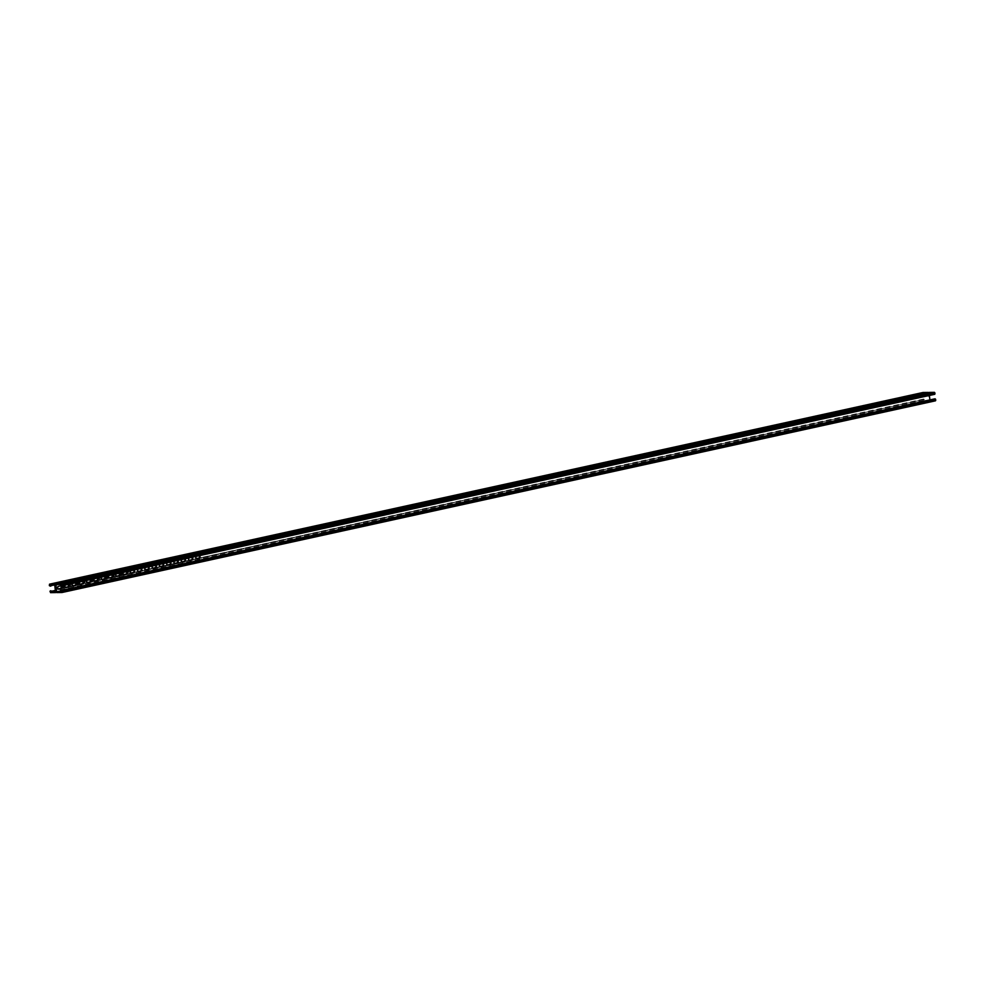 <?xml version="1.0" encoding="UTF-8"?>
<svg xmlns="http://www.w3.org/2000/svg" width="985" height="985" viewBox="0 0 985 985"><rect width="100%" height="100%" fill="white"/><g stroke="black" fill="none" stroke-linecap="round" stroke-linejoin="round"><path stroke-width="0.74" stroke-dasharray="4.92 3.69" d="M84.451 582.049L85.326 581.852L84.87 581.322L84.451 582.049L84.87 581.322L85.326 581.852L84.451 582.049M85.4 581.852L84.525 582.049L84.944 581.322L85.4 581.852M99.005 578.86L99.879 578.663L99.005 578.86M99.953 578.663L99.522 579.389L99.079 578.848L99.953 578.663M113.558 575.659L114.432 575.474L113.989 574.932L114.014 576.188L113.558 575.659M114.506 575.462L114.088 576.188L113.632 575.659L114.506 575.462M128.124 572.47L128.998 572.273L128.124 572.47M129.072 572.273L128.198 572.47L129.072 572.273M77.175 583.649L77.766 584.142L77.593 582.923L77.175 583.649M91.728 580.448L92.319 580.941L92.159 579.734L91.728 580.448M106.281 577.259L106.872 577.752L106.712 576.533L106.281 577.259M120.847 574.058L121.438 574.55L121.266 573.344L120.847 574.058M69.886 585.238L70.341 585.779L70.76 585.053L69.886 585.238L70.317 584.524L70.341 585.779L69.886 585.238M70.834 585.053L70.415 585.779L69.96 585.238L70.834 585.053M62.609 586.838L63.2 587.331L63.04 586.112L62.609 586.838M199.475 555.651A1.465 1.034 89.2 0 0 198.859 555.515L196.815 555.971A1.465 1.034 89.2 0 0 196.261 556.365M199.241 555.712A1.465 1.034 89.2 0 0 198.564 555.528L196.52 555.971A1.465 1.034 89.2 0 0 196.852 558.864L196.852 558.864A1.465 1.034 -90.8 0 1 196.52 555.971L198.564 555.528A1.465 1.034 -90.8 0 1 199.241 555.712M192.198 557.251A1.465 1.034 89.2 0 0 191.57 557.116L189.539 557.559A1.465 1.034 89.2 0 0 188.985 557.953M191.964 557.301A1.465 1.034 89.2 0 0 191.275 557.116L189.243 557.572A1.465 1.034 89.2 0 0 189.576 560.465L189.576 560.465A1.465 1.034 -90.8 0 1 189.243 557.572L191.275 557.116A1.465 1.034 -90.8 0 1 191.964 557.301M184.921 558.852A1.465 1.034 89.2 0 0 184.293 558.717L182.262 559.16A1.465 1.034 89.2 0 0 181.696 559.554M184.688 558.901A1.465 1.034 89.2 0 0 183.998 558.717L181.966 559.16A1.465 1.034 89.2 0 0 182.299 562.066L182.299 562.066A1.465 1.034 -90.8 0 1 181.966 559.16L183.998 558.717A1.465 1.034 -90.8 0 1 184.688 558.901M177.632 560.453A1.465 1.034 89.2 0 0 177.017 560.305L174.985 560.76A1.465 1.034 89.2 0 0 174.419 561.154M177.399 560.502A1.465 1.034 89.2 0 0 176.721 560.317L174.677 560.76A1.465 1.034 89.2 0 0 175.022 563.654L175.022 563.654A1.465 1.034 -90.8 0 1 174.677 560.76L176.721 560.317A1.465 1.034 -90.8 0 1 177.399 560.502M170.356 562.041A1.465 1.034 89.2 0 0 169.74 561.906L167.696 562.361A1.465 1.034 89.2 0 0 167.142 562.755M170.122 562.09A1.465 1.034 89.2 0 0 169.445 561.918L167.401 562.361A1.465 1.034 89.2 0 0 167.745 565.255L167.745 565.255A1.465 1.034 -90.8 0 1 167.401 562.361L169.445 561.918A1.465 1.034 -90.8 0 1 170.122 562.09M163.079 563.642A1.465 1.034 89.2 0 0 162.463 563.506L160.42 563.949A1.465 1.034 89.2 0 0 159.865 564.343M162.845 563.691A1.465 1.034 89.2 0 0 162.168 563.506L160.124 563.962A1.465 1.034 89.2 0 0 160.456 566.855L160.456 566.855A1.465 1.034 -90.8 0 1 160.124 563.962L162.168 563.506A1.465 1.034 -90.8 0 1 162.845 563.691M155.802 565.242A1.465 1.034 89.2 0 0 155.187 565.107L153.143 565.55A1.465 1.034 89.2 0 0 152.589 565.944M155.568 565.292A1.465 1.034 89.2 0 0 154.879 565.107L152.847 565.55A1.465 1.034 89.2 0 0 153.18 568.456L153.18 568.456A1.465 1.034 -90.8 0 1 152.847 565.55L154.879 565.107A1.465 1.034 -90.8 0 1 155.568 565.292M148.526 566.831A1.465 1.034 89.2 0 0 147.898 566.695L145.866 567.151A1.465 1.034 89.2 0 0 145.312 567.545M148.292 566.892A1.465 1.034 89.2 0 0 147.602 566.707L145.571 567.151A1.465 1.034 89.2 0 0 145.903 570.044L145.903 570.044A1.465 1.034 -90.8 0 1 145.571 567.151L147.602 566.707A1.465 1.034 -90.8 0 1 148.292 566.892M141.249 568.431A1.465 1.034 89.2 0 0 140.621 568.296L138.589 568.739A1.465 1.034 89.2 0 0 138.023 569.145M141.003 568.48A1.465 1.034 89.2 0 0 140.326 568.296L138.294 568.751A1.465 1.034 89.2 0 0 138.626 571.645L138.626 571.645A1.465 1.034 -90.8 0 1 138.294 568.751L140.326 568.296A1.465 1.034 -90.8 0 1 141.003 568.48M133.96 570.032A1.465 1.034 89.2 0 0 133.344 569.896L131.313 570.34A1.465 1.034 89.2 0 0 130.746 570.734M133.726 570.081A1.465 1.034 89.2 0 0 133.049 569.896L131.005 570.352A1.465 1.034 89.2 0 0 131.35 573.245L131.35 573.245A1.465 1.034 -90.8 0 1 131.005 570.352L133.049 569.896A1.465 1.034 -90.8 0 1 133.726 570.081M126.683 571.632A1.465 1.034 89.2 0 0 126.068 571.497L124.024 571.94A1.465 1.034 89.2 0 0 123.47 572.334M126.449 571.682A1.465 1.034 89.2 0 0 125.772 571.497L123.728 571.94A1.465 1.034 89.2 0 0 124.061 574.834L124.061 574.834A1.465 1.034 -90.8 0 1 123.728 571.94L125.772 571.497A1.465 1.034 -90.8 0 1 126.449 571.682M119.407 573.221A1.465 1.034 89.2 0 0 118.791 573.085L116.747 573.541A1.465 1.034 89.2 0 0 116.193 573.935M119.173 573.282A1.465 1.034 89.2 0 0 118.495 573.098L116.452 573.541A1.465 1.034 89.2 0 0 116.784 576.434L116.784 576.434A1.465 1.034 -90.8 0 1 116.452 573.541L118.495 573.098A1.465 1.034 -90.8 0 1 119.173 573.282M112.13 574.821A1.465 1.034 89.2 0 0 111.514 574.686L109.47 575.129A1.465 1.034 89.2 0 0 108.916 575.523M111.896 574.871A1.465 1.034 89.2 0 0 111.206 574.686L109.175 575.141A1.465 1.034 89.2 0 0 109.507 578.035L109.507 578.035A1.465 1.034 -90.8 0 1 109.175 575.141L111.206 574.686A1.465 1.034 -90.8 0 1 111.896 574.871M104.853 576.422A1.465 1.034 89.2 0 0 104.225 576.287L102.194 576.73A1.465 1.034 89.2 0 0 101.64 577.124M104.619 576.471A1.465 1.034 89.2 0 0 103.93 576.287L101.898 576.73A1.465 1.034 89.2 0 0 102.231 579.636L102.231 579.636A1.465 1.034 -90.8 0 1 101.898 576.73L103.93 576.287A1.465 1.034 -90.8 0 1 104.619 576.471M97.564 578.023A1.465 1.034 89.2 0 0 96.949 577.887L94.917 578.33A1.465 1.034 89.2 0 0 94.351 578.724M97.33 578.072A1.465 1.034 89.2 0 0 96.653 577.887L94.622 578.33A1.465 1.034 89.2 0 0 94.954 581.224L94.954 581.224A1.465 1.034 -90.8 0 1 94.622 578.33L96.653 577.887A1.465 1.034 -90.8 0 1 97.33 578.072M90.288 579.611A1.465 1.034 89.2 0 0 89.672 579.476L87.628 579.931A1.465 1.034 89.2 0 0 87.074 580.325M90.054 579.673A1.465 1.034 89.2 0 0 89.376 579.488L87.333 579.931A1.465 1.034 89.2 0 0 87.677 582.824L87.677 582.824A1.465 1.034 -90.8 0 1 87.333 579.931L89.376 579.488A1.465 1.034 -90.8 0 1 90.054 579.673M83.011 581.212A1.465 1.034 89.2 0 0 82.395 581.076L80.351 581.519A1.465 1.034 89.2 0 0 79.797 581.913M82.777 581.261A1.465 1.034 89.2 0 0 82.1 581.076L80.056 581.532A1.465 1.034 89.2 0 0 80.388 584.425L80.388 584.425A1.465 1.034 -90.8 0 1 80.056 581.532L82.1 581.076A1.465 1.034 -90.8 0 1 82.777 581.261M75.734 582.812A1.465 1.034 89.2 0 0 75.119 582.677L73.075 583.12A1.465 1.034 89.2 0 0 72.521 583.514M75.5 582.861A1.465 1.034 89.2 0 0 74.823 582.677L72.779 583.12A1.465 1.034 89.2 0 0 73.112 586.026L73.112 586.026A1.465 1.034 -90.8 0 1 72.779 583.12L74.823 582.677A1.465 1.034 -90.8 0 1 75.5 582.861M68.457 584.413A1.465 1.034 89.2 0 0 67.83 584.265L65.798 584.721A1.465 1.034 89.2 0 0 65.244 585.115M65.983 587.626L65.687 587.639A1.465 1.034 -90.8 0 1 65.502 584.721L67.534 584.277A1.465 1.034 -90.8 0 1 68.224 584.462A1.465 1.034 89.2 0 0 67.534 584.277L65.502 584.721A1.465 1.034 89.2 0 0 65.835 587.614L65.835 587.614A1.465 1.034 -90.8 0 1 65.687 587.639L65.539 587.626A1.465 1.034 -90.8 0 1 65.207 584.721L67.239 584.277A1.465 1.034 -90.8 0 1 67.977 584.511M61.156 585.989A1.465 1.034 89.2 0 0 60.688 585.853L60.405 585.853A1.465 1.034 89.2 0 0 60.257 585.878L58.226 586.321A1.465 1.034 89.2 0 0 58.558 589.215L58.558 589.215A1.465 1.034 -90.8 0 1 58.226 586.321L60.257 585.878A1.465 1.034 -90.8 0 1 60.553 585.866A1.465 1.034 89.2 0 0 60.405 585.853L60.11 585.853A1.465 1.034 -90.8 0 1 60.38 585.903M929.397 395.465L929.458 392.818L934.506 392.756L934.703 393.791L61.92 585.312M60.701 586.001L61.71 585.349M71.609 583.182L70.661 583.391M66.955 584.203L63.089 585.053M72.25 583.465L934.162 394.308L72.2 583.046M934.691 398.863L73.025 588.377M934.74 399.27L935.405 400.402L929.902 399.91M935.442 400.821L930.394 400.883A0.948 0.665 77.6 0 1 929.618 399.972L928.843 393.347A0.948 0.665 77.6 0 1 929.224 392.449M934.642 393.889L61.193 585.57L934.642 393.889M121.414 573.369L120.773 574.058L121.401 574.538M85.03 581.864L84.599 582.591L84.156 582.049L85.03 581.864M99.583 578.663L98.709 578.86L99.583 578.663M114.137 575.474L113.706 576.2L113.263 575.659L114.137 575.474M128.703 572.273L127.828 572.47L128.247 571.743L128.703 572.273M77.704 582.985L77.089 583.649L77.729 584.117M92.27 579.783L91.654 580.448L92.282 580.928M106.823 576.594L106.208 577.259L106.836 577.727M70.464 585.053L69.59 585.25L70.464 585.053M63.151 586.173L62.535 586.838L63.163 587.319M62.424 588.574L924.349 399.417L199.044 558.163M58.891 583.822L61.846 583.6L55.098 585.09M56.613 584.758L58.521 583.908M54.951 584.684L56.022 584.881M196.52 558.717L191.755 559.763M189.243 560.317L184.478 561.364M181.966 561.918L177.201 562.952M174.69 563.506L169.925 564.553M167.401 565.107L162.648 566.153M160.124 566.707L155.371 567.754M152.847 568.296L148.082 569.342M145.571 569.896L140.806 570.943M138.294 571.497L133.529 572.544M131.017 573.098L126.252 574.144M123.728 574.686L118.976 575.732M116.452 576.287L111.687 577.333M109.175 577.887L104.41 578.934M101.898 579.488L97.133 580.534M94.622 581.076L89.857 582.123M87.345 582.677L82.58 583.723M80.056 584.277L75.303 585.324M72.779 585.878L68.014 586.912M65.502 587.466L62.584 588.107M928.486 392.596A0.948 0.665 77.6 0 1 928.843 393.347L929.618 399.972A0.948 0.665 77.6 0 1 929.052 400.907L924.004 400.981L923.462 399.528L924.299 398.999M62.055 583.563L923.77 394.456L923.056 392.904L928.547 393.347L929.052 400.489L923.955 400.563L924.349 399.417M923.721 394.037L62.006 583.145M923.77 394.456L922.822 393.951L922.92 392.522M923.056 392.904L49.607 584.597L923.056 392.904M923.819 399.43L50.358 591.111L923.819 399.43M58.447 589.436L58.263 589.215A1.465 1.034 -90.8 0 1 57.93 586.321L59.962 585.878A1.465 1.034 -90.8 0 1 60.11 585.853M72.989 585.989L72.816 586.026A1.465 1.034 -90.8 0 1 72.484 583.132L74.515 582.677A1.465 1.034 -90.8 0 1 75.254 582.911M80.278 584.388L80.093 584.425A1.465 1.034 -90.8 0 1 79.76 581.532L81.804 581.088A1.465 1.034 -90.8 0 1 82.531 581.322M87.554 582.788L87.369 582.824A1.465 1.034 -90.8 0 1 87.037 579.931L89.081 579.488A1.465 1.034 -90.8 0 1 89.82 579.722M94.831 581.199L94.658 581.236A1.465 1.034 -90.8 0 1 94.314 578.343L96.358 577.887A1.465 1.034 -90.8 0 1 97.096 578.121M102.108 579.599L101.935 579.636A1.465 1.034 -90.8 0 1 101.603 576.742L103.634 576.287A1.465 1.034 -90.8 0 1 104.373 576.52M109.384 577.998L109.212 578.035A1.465 1.034 -90.8 0 1 108.879 575.141L110.911 574.698A1.465 1.034 -90.8 0 1 111.65 574.932M116.661 576.397L116.489 576.447A1.465 1.034 -90.8 0 1 116.156 573.541L118.188 573.098A1.465 1.034 -90.8 0 1 118.926 573.332M123.95 574.809L123.765 574.846A1.465 1.034 -90.8 0 1 123.433 571.953L125.477 571.497A1.465 1.034 -90.8 0 1 126.203 571.731M131.227 573.208L131.054 573.245A1.465 1.034 -90.8 0 1 130.709 570.352L132.753 569.909A1.465 1.034 -90.8 0 1 133.492 570.13M138.503 571.608L138.331 571.645A1.465 1.034 -90.8 0 1 137.986 568.751L140.03 568.308A1.465 1.034 -90.8 0 1 140.769 568.542M145.78 570.007L145.608 570.056A1.465 1.034 -90.8 0 1 145.275 567.151L147.307 566.707A1.465 1.034 -90.8 0 1 148.045 566.941M153.057 568.419L152.884 568.456A1.465 1.034 -90.8 0 1 152.552 565.562L154.583 565.107A1.465 1.034 -90.8 0 1 155.322 565.341M160.333 566.818L160.161 566.855A1.465 1.034 -90.8 0 1 159.829 563.962L161.872 563.519A1.465 1.034 -90.8 0 1 162.599 563.752M167.622 565.218L167.438 565.255A1.465 1.034 -90.8 0 1 167.105 562.361L169.149 561.918A1.465 1.034 -90.8 0 1 169.888 562.152M174.899 563.629L174.727 563.666A1.465 1.034 -90.8 0 1 174.382 560.76L176.426 560.317A1.465 1.034 -90.8 0 1 177.165 560.551M182.176 562.029L182.003 562.066A1.465 1.034 -90.8 0 1 181.671 559.172L183.702 558.717A1.465 1.034 -90.8 0 1 184.441 558.951M189.452 560.428L189.28 560.465A1.465 1.034 -90.8 0 1 188.948 557.572L190.979 557.128A1.465 1.034 -90.8 0 1 191.718 557.362M196.729 558.827L196.557 558.864A1.465 1.034 -90.8 0 1 196.224 555.971L198.256 555.528A1.465 1.034 -90.8 0 1 198.995 555.762M935.258 399.27L61.796 590.951M934.593 392.855L61.132 584.536M934.506 392.756L61.045 584.437M929.458 392.818L55.997 584.511M929.15 393.347L58.201 584.474M929.914 399.959L61.23 590.594M930.345 400.476L61.883 591.062L935.344 399.368M935.393 400.402L61.944 592.083L935.405 400.402M935.454 400.304L61.993 591.985M930.394 400.883L56.933 592.576M929.618 399.972L56.157 591.653L929.618 399.972M928.843 393.347L55.382 585.028L928.843 393.347M923.782 399.011L199.155 558.039M196.421 558.63L191.866 559.628L196.421 558.63M184.601 561.216L189.132 560.231L184.589 561.228M181.868 561.832L177.312 562.829L181.856 561.819M174.579 563.42L170.036 564.417L174.579 563.42M167.302 565.021L162.759 566.018L167.302 565.021M155.482 567.606L160.026 566.621L155.47 567.619M152.749 568.222L148.193 569.219L152.737 568.21M145.472 569.81L140.917 570.808L145.46 569.81M138.183 571.411L133.64 572.408L138.183 571.411M130.906 573.011L126.363 574.009L130.906 572.999M123.63 574.612L119.087 575.609L123.63 574.6M116.353 576.2L111.797 577.198L116.353 576.2M109.076 577.801L104.521 578.798L109.064 577.801M101.8 579.402L97.244 580.399L101.787 579.389M94.511 580.99L89.967 582L94.511 580.99M87.234 582.591L82.691 583.588L87.234 582.591M79.957 584.191L75.414 585.188L79.957 584.191M68.137 586.777L72.681 585.779L68.125 586.789M60.861 588.377L65.392 587.38L60.848 588.39M923.204 394.049L54.864 584.61M923.253 394.456L49.792 586.149M923.758 399.528L50.801 591.098M923.868 400.464L55.776 590.963M923.955 400.563L55.788 591.086M929.003 400.489L55.64 592.157M929.323 399.972L55.849 591.653M928.547 393.347L55.086 585.041M928.116 392.843L923.117 393.938M923.007 393.015L50.05 584.585M922.822 393.951L49.361 585.632M922.711 393.015L49.25 584.708M929.052 400.907L56.502 592.391L929.15 400.895M924.004 400.981L50.543 592.662M923.573 400.464L50.112 592.145M923.462 399.528L50.001 591.222M929.409 392.83L55.948 584.511M929.052 400.489L55.591 592.17M923.721 399.011L199.155 558.027"/><path stroke-width="1.48" d="M77.47 583.637L77.913 584.179L78.344 583.452L77.47 583.637M77.766 584.142L77.741 582.96L77.766 584.142M92.024 580.448L92.898 580.251L92.024 580.448M92.319 580.941L92.307 579.759L92.319 580.941M106.577 577.247L107.033 577.789L107.451 577.062L106.577 577.247M106.872 577.752L106.86 576.57L106.872 577.752M121.143 574.058L122.017 573.861L121.561 573.332L121.143 574.058M121.438 574.55L121.414 573.369L121.438 574.55M62.905 586.838L63.779 586.641L62.905 586.838M63.2 587.331L63.188 586.149L63.2 587.331M196.261 556.365A1.465 1.034 89.2 0 0 197.148 558.864L199.192 558.409A1.465 1.034 89.2 0 0 199.475 555.651M199.746 556.747A1.465 1.034 89.2 0 0 199.241 555.712A1.465 1.034 -90.8 0 1 198.896 558.421A1.465 1.034 89.2 0 0 199.746 556.747M188.985 557.953A1.465 1.034 89.2 0 0 189.871 560.465L191.915 560.009A1.465 1.034 89.2 0 0 192.198 557.251M192.469 558.347A1.465 1.034 89.2 0 0 191.964 557.301A1.465 1.034 -90.8 0 1 191.619 560.022A1.465 1.034 89.2 0 0 192.469 558.347M181.696 559.554A1.465 1.034 89.2 0 0 182.594 562.053L184.638 561.61A1.465 1.034 89.2 0 0 184.921 558.852M185.192 559.936A1.465 1.034 89.2 0 0 184.688 558.901A1.465 1.034 -90.8 0 1 184.33 561.61A1.465 1.034 89.2 0 0 185.192 559.936M174.419 561.154A1.465 1.034 89.2 0 0 175.318 563.654L177.349 563.211A1.465 1.034 89.2 0 0 177.632 560.453M177.903 561.536A1.465 1.034 89.2 0 0 177.399 560.502A1.465 1.034 -90.8 0 1 177.054 563.211A1.465 1.034 89.2 0 0 177.903 561.536M167.142 562.755A1.465 1.034 89.2 0 0 168.041 565.255L170.073 564.799A1.465 1.034 89.2 0 0 170.356 562.041M170.627 563.137A1.465 1.034 89.2 0 0 170.122 562.09A1.465 1.034 -90.8 0 1 169.777 564.811A1.465 1.034 89.2 0 0 170.627 563.137M159.865 564.343A1.465 1.034 89.2 0 0 160.752 566.843L162.796 566.4A1.465 1.034 89.2 0 0 163.079 563.642M163.35 564.737A1.465 1.034 89.2 0 0 162.845 563.691A1.465 1.034 -90.8 0 1 162.5 566.4A1.465 1.034 89.2 0 0 163.35 564.737M152.589 565.944A1.465 1.034 89.2 0 0 153.475 568.443L155.519 568A1.465 1.034 89.2 0 0 155.802 565.242M156.073 566.326A1.465 1.034 89.2 0 0 155.568 565.292A1.465 1.034 -90.8 0 1 155.224 568A1.465 1.034 89.2 0 0 156.073 566.326M145.312 567.545A1.465 1.034 89.2 0 0 146.199 570.044L148.243 569.601A1.465 1.034 89.2 0 0 148.526 566.831M148.797 567.926A1.465 1.034 89.2 0 0 148.292 566.892A1.465 1.034 -90.8 0 1 147.947 569.601A1.465 1.034 89.2 0 0 148.797 567.926M138.023 569.145A1.465 1.034 89.2 0 0 138.922 571.645L140.953 571.189A1.465 1.034 89.2 0 0 141.249 568.431M141.52 569.527A1.465 1.034 89.2 0 0 141.003 568.48A1.465 1.034 -90.8 0 1 140.658 571.202A1.465 1.034 89.2 0 0 141.52 569.527M130.746 570.734A1.465 1.034 89.2 0 0 131.645 573.233L133.677 572.79A1.465 1.034 89.2 0 0 133.96 570.032M134.231 571.128A1.465 1.034 89.2 0 0 133.726 570.081A1.465 1.034 -90.8 0 1 133.381 572.79A1.465 1.034 89.2 0 0 134.231 571.128M123.47 572.334A1.465 1.034 89.2 0 0 124.369 574.834L126.4 574.39A1.465 1.034 89.2 0 0 126.683 571.632M126.954 572.716A1.465 1.034 89.2 0 0 126.449 571.682A1.465 1.034 -90.8 0 1 126.105 574.39A1.465 1.034 89.2 0 0 126.954 572.716M116.193 573.935A1.465 1.034 89.2 0 0 117.08 576.434L119.123 575.991A1.465 1.034 89.2 0 0 119.407 573.221M119.677 574.317A1.465 1.034 89.2 0 0 119.173 573.282A1.465 1.034 -90.8 0 1 118.828 575.991A1.465 1.034 89.2 0 0 119.677 574.317M108.916 575.523A1.465 1.034 89.2 0 0 109.803 578.035L111.847 577.579A1.465 1.034 89.2 0 0 112.13 574.821M112.401 575.917A1.465 1.034 89.2 0 0 111.896 574.871A1.465 1.034 -90.8 0 1 111.551 577.592A1.465 1.034 89.2 0 0 112.401 575.917M101.64 577.124A1.465 1.034 89.2 0 0 102.526 579.623L104.57 579.18A1.465 1.034 89.2 0 0 104.853 576.422M105.124 577.518A1.465 1.034 89.2 0 0 104.619 576.471A1.465 1.034 -90.8 0 1 104.262 579.18A1.465 1.034 89.2 0 0 105.124 577.518M94.351 578.724A1.465 1.034 89.2 0 0 95.249 581.224L97.281 580.781A1.465 1.034 89.2 0 0 97.564 578.023M97.835 579.106A1.465 1.034 89.2 0 0 97.33 578.072A1.465 1.034 -90.8 0 1 96.986 580.781A1.465 1.034 89.2 0 0 97.835 579.106M87.074 580.325A1.465 1.034 89.2 0 0 87.973 582.824L90.004 582.369A1.465 1.034 89.2 0 0 90.288 579.611M90.558 580.707A1.465 1.034 89.2 0 0 90.054 579.673A1.465 1.034 -90.8 0 1 89.709 582.381A1.465 1.034 89.2 0 0 90.558 580.707M79.797 581.913A1.465 1.034 89.2 0 0 80.696 584.425L82.728 583.97A1.465 1.034 89.2 0 0 83.011 581.212M83.282 582.307A1.465 1.034 89.2 0 0 82.777 581.261A1.465 1.034 -90.8 0 1 82.432 583.982A1.465 1.034 89.2 0 0 83.282 582.307M72.521 583.514A1.465 1.034 89.2 0 0 73.407 586.013L75.451 585.57A1.465 1.034 89.2 0 0 75.734 582.812M76.005 583.908A1.465 1.034 89.2 0 0 75.5 582.861A1.465 1.034 -90.8 0 1 75.155 585.57A1.465 1.034 89.2 0 0 76.005 583.908M65.244 585.115A1.465 1.034 89.2 0 0 66.13 587.614L68.174 587.171A1.465 1.034 89.2 0 0 68.457 584.413M68.728 585.496A1.465 1.034 89.2 0 0 68.224 584.462A1.465 1.034 -90.8 0 1 67.879 587.171A1.465 1.034 89.2 0 0 68.728 585.496M60.688 585.853A1.465 1.034 89.2 0 0 60.553 585.866L58.521 586.321A1.465 1.034 89.2 0 0 58.854 589.215L60.898 588.759A1.465 1.034 89.2 0 0 61.156 585.989M61.452 587.097A1.465 1.034 89.2 0 0 60.861 585.989A1.465 1.034 -90.8 0 1 60.59 588.771A1.465 1.034 89.2 0 0 61.452 587.097M935.491 400.809L62.03 592.502L935.442 400.821L935.639 399.368L934.691 398.863L62.289 590.31L61.23 590.544L61.944 592.096L56.453 591.653L55.948 584.511L61.045 584.437L60.701 586.001L61.538 585.472L60.996 584.019L55.948 584.093A0.948 0.665 77.6 0 0 55.382 585.028L56.157 591.653L55.382 585.028A0.948 0.665 77.6 0 0 54.606 584.117L49.509 584.191L49.361 585.632L50.309 586.137L49.595 584.597L54.655 584.524L55.591 592.17L50.494 592.244L50.838 590.692L50.001 591.222L50.543 592.662L55.591 592.588A0.948 0.665 77.6 0 0 56.157 591.653A0.948 0.665 77.6 0 0 56.933 592.576L62.03 592.502L62.178 591.049L56.453 591.653M929.224 392.449A0.948 0.665 77.6 0 1 929.409 392.412L934.457 392.338L934.74 394.296L61.329 585.964M929.902 399.91L929.397 395.465M77.729 584.117L77.704 582.985M92.282 580.928L92.27 579.783M106.836 577.727L106.823 576.594M121.401 574.538L121.377 573.393M63.163 587.319L63.151 586.173M198.995 555.762A1.465 1.034 -90.8 0 1 198.601 558.421L196.729 558.827M191.718 557.362A1.465 1.034 -90.8 0 1 191.312 560.022L189.452 560.428M184.441 558.951A1.465 1.034 -90.8 0 1 184.035 561.622L182.176 562.029M177.165 560.551A1.465 1.034 -90.8 0 1 176.758 563.211L174.899 563.629M169.888 562.152A1.465 1.034 -90.8 0 1 169.482 564.811L167.622 565.218M162.599 563.752A1.465 1.034 -90.8 0 1 162.205 566.412L160.333 566.818M155.322 565.341A1.465 1.034 -90.8 0 1 154.928 568.013L153.057 568.419M148.045 566.941A1.465 1.034 -90.8 0 1 147.639 569.601L145.78 570.007M140.769 568.542A1.465 1.034 -90.8 0 1 140.362 571.202L138.503 571.608M133.492 570.13A1.465 1.034 -90.8 0 1 133.086 572.802L131.227 573.208M126.203 571.731A1.465 1.034 -90.8 0 1 125.809 574.39L123.95 574.809M118.926 573.332A1.465 1.034 -90.8 0 1 118.532 575.991L116.661 576.397M111.65 574.932A1.465 1.034 -90.8 0 1 111.256 577.592L109.384 577.998M104.373 576.52A1.465 1.034 -90.8 0 1 103.967 579.192L102.108 579.599M97.096 578.121A1.465 1.034 -90.8 0 1 96.69 580.781L94.831 581.199M89.82 579.722A1.465 1.034 -90.8 0 1 89.413 582.381L87.554 582.788M82.531 581.322A1.465 1.034 -90.8 0 1 82.137 583.982L80.278 584.388M75.254 582.911A1.465 1.034 -90.8 0 1 74.86 585.582L72.989 585.989M67.977 584.511A1.465 1.034 -90.8 0 1 67.571 587.171L65.712 587.589M60.38 585.903A1.465 1.034 -90.8 0 1 60.294 588.771L58.534 589.165M55.049 584.856L50.26 585.73M199.044 558.163L196.52 558.717M191.755 559.763L189.243 560.317M184.478 561.364L181.966 561.918M177.201 562.952L174.69 563.506M169.925 564.553L167.401 565.107M162.648 566.153L160.124 566.707M155.371 567.754L152.847 568.296M148.082 569.342L145.571 569.896M140.806 570.943L138.294 571.497M133.529 572.544L131.017 573.098M126.252 574.144L123.728 574.686M118.976 575.732L116.452 576.287M111.687 577.333L109.175 577.887M104.41 578.934L101.898 579.488M97.133 580.534L94.622 581.076M89.857 582.123L87.345 582.677M82.58 583.723L80.056 584.277M75.303 585.324L72.779 585.878M68.014 586.912L65.502 587.466M50.998 585.989L50.309 586.137M49.509 584.191L922.97 392.498L928.067 392.424A0.948 0.665 77.6 0 1 928.486 392.596M935.208 398.851L61.747 590.544M58.201 584.474L55.677 585.028M61.883 591.062L56.884 592.157M935.639 399.368L62.178 591.049M935.75 400.292L62.289 591.985M929.409 392.412L55.948 584.093M934.457 392.338L60.996 584.019M934.888 392.855L61.427 584.536M934.999 393.778L61.538 585.472M199.155 558.039L196.421 558.63L199.155 558.027M184.589 561.228L181.868 561.832L184.601 561.216M177.312 562.829L174.579 563.42L177.312 562.817M170.036 564.417L167.302 565.021L170.036 564.417M162.759 566.018L160.026 566.621L162.759 566.018M155.47 567.619L152.749 568.222L155.482 567.606M148.193 569.219L145.472 569.81L148.206 569.207M133.64 572.408L130.906 573.011L133.64 572.408M126.363 574.009L123.63 574.612L126.363 573.996M119.087 575.609L116.353 576.2L119.087 575.597M101.787 579.389L104.533 578.798L101.8 579.402M97.244 580.399L94.511 580.99L97.244 580.387M89.967 582L87.234 582.591L89.967 581.987M82.691 583.588L79.957 584.191L82.691 583.588M75.414 585.188L72.681 585.792L75.414 585.188M68.125 586.789L65.404 587.38L68.137 586.777M60.848 588.39L58.127 588.981L60.861 588.377M54.864 584.61L49.742 585.73M55.776 590.963L50.407 592.145M55.788 591.086L50.494 592.244M54.68 584.524L49.656 585.632M923.019 392.498L49.558 584.179M928.067 392.424L54.606 584.117M929.311 392.424L55.849 584.105M934.74 394.296L61.279 585.989"/></g></svg>
